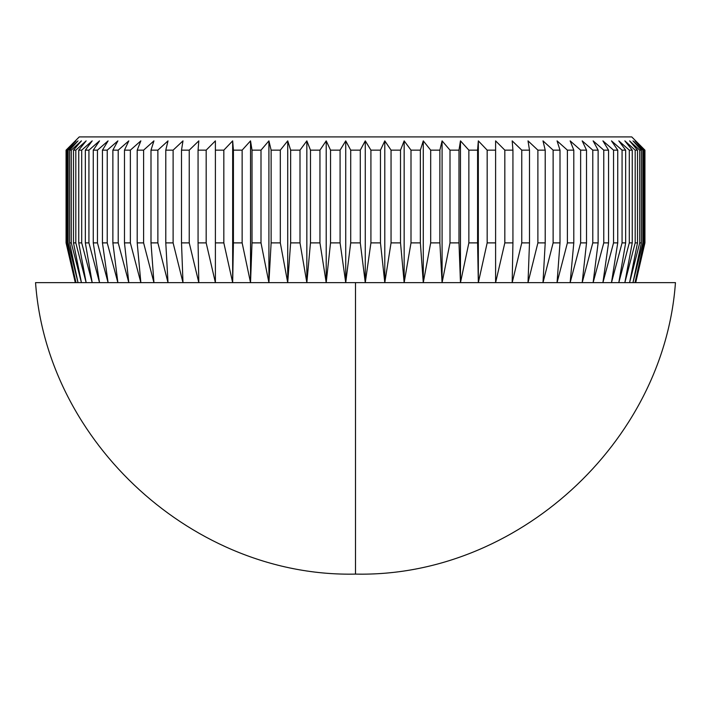 <?xml version="1.0" encoding="UTF-8"?>
<svg xmlns="http://www.w3.org/2000/svg" width="711" height="711" viewBox="0 0 711 711"><rect width="100%" height="100%" fill="white"/><g stroke="black" fill="none" stroke-linecap="round" stroke-linejoin="round"><path stroke-width="1.07" d="M635.705 140.876L631.732 136.903L79.268 136.903L66.07 150.145L75.979 140.876L67.145 150.145L68.149 150.145L78.023 140.876L69.625 150.145L71.287 150.145L81.418 140.876L73.5 150.145L75.81 150.145L86.147 140.876L78.752 150.145L81.703 150.145L92.19 140.876L85.347 150.145L88.928 150.145L99.522 140.876L93.257 150.145L97.451 150.145L108.09 140.876L102.446 150.145L107.228 150.145L117.875 140.876L112.871 150.145L118.213 150.145L128.807 140.876L124.478 150.145L130.362 150.145L140.849 140.876L137.205 150.145L143.604 150.145L153.94 140.876L150.999 150.145L157.878 150.145L168.009 140.876L165.787 150.145L173.111 150.145L182.985 140.876L181.509 150.145L189.242 150.145L198.813 140.876L198.067 150.145L206.172 150.145L215.397 140.876L215.397 150.145L223.832 150.145L232.666 140.876L233.412 150.145L242.14 150.145L250.53 140.876L252.014 150.145L260.999 150.145L268.909 140.876L271.131 150.145L280.312 150.145L287.715 140.876L290.648 150.145L299.998 150.145L306.841 140.876L310.485 150.145L319.95 150.145L326.207 140.876L330.544 150.145L340.08 150.145L345.724 140.876L350.719 150.145L360.281 150.145L365.276 140.876L370.92 150.145L380.456 150.145L384.793 140.876L391.05 150.145L400.515 150.145L404.159 140.876L411.002 150.145L420.352 150.145L423.285 140.876L430.688 150.145L439.869 150.145L442.091 140.876L450.001 150.145L458.986 150.145L460.47 140.876L468.86 150.145L477.588 150.145L478.334 140.876L487.168 150.145L495.603 150.145L495.603 140.876L504.828 150.145L512.933 150.145L512.187 140.876L521.758 150.145L529.491 150.145L528.015 140.876L537.889 150.145L545.213 150.145L542.991 140.876L553.122 150.145L560.001 150.145L557.06 140.876L567.396 150.145L573.795 150.145L570.151 140.876L580.638 150.145L586.522 150.145L582.193 140.876L592.787 150.145L598.129 150.145L593.125 140.876L603.772 150.145L608.554 150.145L602.91 140.876L613.549 150.145L617.743 150.145L611.478 140.876L622.072 150.145L625.653 150.145L618.81 140.876L629.297 150.145L632.248 150.145L624.853 140.876L635.19 150.145L637.5 150.145L629.582 140.876L639.713 150.145L641.375 150.145L632.977 140.876L642.851 150.145L643.855 150.145L635.021 140.876L644.93 150.145L635.705 140.876L644.93 150.145L644.593 242.886L635.021 282.631L643.855 242.886L642.851 242.886L632.977 282.631L641.375 242.886L639.713 242.886L629.582 282.631L637.5 242.886L635.19 242.886L624.853 282.631L632.248 242.886L629.297 242.886L618.81 282.631L625.653 242.886L622.072 242.886L611.478 282.631L617.743 242.886L613.549 242.886L602.91 282.631L608.554 242.886L603.772 242.886L593.125 282.631L598.129 242.886L592.787 242.886L582.193 282.631L586.522 242.886L580.638 242.886L570.151 282.631L573.795 242.886L567.396 242.886L557.06 282.631L560.001 242.886L553.122 242.886L542.991 282.631L545.213 242.886L537.889 242.886L528.015 282.631L529.491 242.886L521.758 242.886L512.187 282.631L512.933 242.886L504.828 242.886L495.603 282.631L495.603 242.886L487.168 242.886L478.334 282.631L477.588 242.886L468.86 242.886L460.47 282.631L458.986 242.886L450.001 242.886L442.091 282.631L439.869 242.886L430.688 242.886L423.285 282.631L420.352 242.886L411.002 242.886L404.159 282.631L400.515 242.886L391.05 242.886L384.793 282.631L380.456 242.886L370.92 242.886L365.276 282.631L360.281 242.886L350.719 242.886L345.724 282.631L340.08 242.886L330.544 242.886L326.207 282.631L319.95 242.886L310.485 242.886L306.841 282.631L299.998 242.886L290.648 242.886L287.715 282.631L280.312 242.886L271.131 242.886L268.909 282.631L260.999 242.886L252.014 242.886L250.53 282.631L242.14 242.886L233.412 242.886L232.666 282.631L223.832 242.886L215.397 242.886L215.397 282.631L206.172 242.886L198.067 242.886L198.813 282.631L189.242 242.886L181.509 242.886L182.985 282.631L173.111 242.886L165.787 242.886L168.009 282.631L157.878 242.886L150.999 242.886L153.94 282.631L143.604 242.886L137.205 242.886L140.849 282.631L130.362 242.886L124.478 242.886L128.807 282.631L118.213 242.886L112.871 242.886L117.875 282.631L107.228 242.886L102.446 242.886L108.09 282.631L97.451 242.886L93.257 242.886L99.522 282.631L88.928 242.886L85.347 242.886L92.19 282.631L81.703 242.886L78.752 242.886L86.147 282.631L75.81 242.886L73.5 242.886L81.418 282.631L71.287 242.886L69.625 242.886L78.023 282.631L68.149 242.886L67.145 242.886L75.979 282.631L66.07 242.886L75.295 282.631L66.07 242.886L66.07 150.145L66.07 242.886L75.295 282.631L66.07 242.886L66.07 150.145L79.268 136.903L631.732 136.903L644.93 150.145L635.705 140.876M35.55 282.631L37.088 282.631L35.55 282.631C46.935 443.131 194.636 577.688 355.5 574.097L355.5 574.097C516.373 577.679 664.065 443.122 675.45 282.631L355.5 282.631L355.5 574.097L355.5 282.631L35.55 282.631L673.912 282.631M644.93 242.886L644.93 150.145L644.93 242.886L635.705 282.631L644.93 242.886M642.851 242.886L643.855 242.886L643.855 150.145L642.851 150.145L642.851 242.886L632.977 282.631L641.375 242.886L641.375 150.145L639.713 150.145L639.713 242.886L641.375 242.886L641.375 150.145L632.977 140.876L642.851 150.145L642.851 242.886M635.19 242.886L637.5 242.886L637.5 150.145L635.19 150.145L635.19 242.886L624.853 282.631L632.248 242.886L632.248 150.145L629.297 150.145L629.297 242.886L632.248 242.886L632.248 150.145L624.853 140.876L635.19 150.145L635.19 242.886M622.072 242.886L625.653 242.886L625.653 150.145L622.072 150.145L622.072 242.886L611.478 282.631L617.743 242.886L617.743 150.145L613.549 150.145L613.549 242.886L617.743 242.886L617.743 150.145L611.478 140.876L622.072 150.145L622.072 242.886M603.772 242.886L608.554 242.886L608.554 150.145L603.772 150.145L603.772 242.886L593.125 282.631L598.129 242.886L598.129 150.145L592.787 150.145L592.787 242.886L598.129 242.886L598.129 150.145L593.125 140.876L603.772 150.145L603.772 242.886M580.638 242.886L586.522 242.886L586.522 150.145L580.638 150.145L580.638 242.886L570.151 282.631L573.795 242.886L573.795 150.145L567.396 150.145L567.396 242.886L573.795 242.886L573.795 150.145L570.151 140.876L580.638 150.145L580.638 242.886M553.122 242.886L560.001 242.886L560.001 150.145L553.122 150.145L553.122 242.886L542.991 282.631L545.213 242.886L545.213 150.145L537.889 150.145L537.889 242.886L545.213 242.886L545.213 150.145L542.991 140.876L553.122 150.145L553.122 242.886M521.758 242.886L529.491 242.886L529.491 150.145L521.758 150.145L521.758 242.886L512.187 282.631L512.933 242.886L512.933 150.145L504.828 150.145L504.828 242.886L512.933 242.886L512.933 150.145L512.187 140.876L521.758 150.145L521.758 242.886M487.168 242.886L495.603 242.886L495.603 150.145L487.168 150.145L487.168 242.886L478.334 282.631L478.334 140.876L487.168 150.145L487.168 242.886M468.86 242.886L477.588 242.886L477.588 150.145L468.86 150.145L468.86 242.886L460.47 282.631L460.47 140.876L468.86 150.145L468.86 242.886M450.001 242.886L458.986 242.886L458.986 150.145L450.001 150.145L450.001 242.886L442.091 282.631L442.091 140.876L450.001 150.145L450.001 242.886M430.688 242.886L439.869 242.886L439.869 150.145L430.688 150.145L430.688 242.886L423.285 282.631L423.285 140.876L430.688 150.145L430.688 242.886M411.002 242.886L420.352 242.886L420.352 150.145L411.002 150.145L411.002 242.886L404.159 282.631L404.159 140.876L411.002 150.145L411.002 242.886M391.05 242.886L400.515 242.886L400.515 150.145L391.05 150.145L391.05 242.886L384.793 282.631L384.793 140.876L391.05 150.145L391.05 242.886M370.92 242.886L380.456 242.886L380.456 150.145L370.92 150.145L370.92 242.886L365.276 282.631L365.276 140.876L370.92 150.145L365.276 140.876L365.276 282.631L360.281 242.886L360.281 150.145L350.719 150.145L350.719 242.886L360.281 242.886L360.281 150.145L365.276 140.876L370.92 150.145L370.92 242.886M330.544 242.886L340.08 242.886L340.08 150.145L330.544 150.145L330.544 242.886L326.207 282.631L326.207 140.876L330.544 150.145L330.544 242.886M310.485 242.886L319.95 242.886L319.95 150.145L310.485 150.145L310.485 242.886L306.841 282.631L306.841 140.876L310.485 150.145L310.485 242.886M290.648 242.886L299.998 242.886L299.998 150.145L290.648 150.145L290.648 242.886L287.715 282.631L287.715 140.876L290.648 150.145L290.648 242.886M271.131 242.886L280.312 242.886L280.312 150.145L271.131 150.145L271.131 242.886L268.909 282.631L268.909 140.876L271.131 150.145L271.131 242.886M252.014 242.886L260.999 242.886L260.999 150.145L252.014 150.145L252.014 242.886L250.53 282.631L250.53 140.876L252.014 150.145L252.014 242.886M233.412 242.886L242.14 242.886L242.14 150.145L233.412 150.145L233.412 242.886L232.666 282.631L232.666 140.876L233.412 150.145L233.412 242.886M215.397 242.886L223.832 242.886L223.832 150.145L215.397 150.145L215.397 282.631L206.172 242.886L206.172 150.145L198.067 150.145L198.067 242.886L206.172 242.886L206.172 150.145L215.397 140.876L215.397 242.886M181.509 242.886L189.242 242.886L189.242 150.145L181.509 150.145L181.509 242.886L182.985 282.631L173.111 242.886L173.111 150.145L165.787 150.145L165.787 242.886L173.111 242.886L173.111 150.145L182.985 140.876L181.509 150.145L181.509 242.886M150.999 242.886L157.878 242.886L157.878 150.145L150.999 150.145L150.999 242.886L153.94 282.631L143.604 242.886L143.604 150.145L137.205 150.145L137.205 242.886L143.604 242.886L143.604 150.145L153.94 140.876L150.999 150.145L150.999 242.886M124.478 242.886L130.362 242.886L130.362 150.145L124.478 150.145L124.478 242.886L128.807 282.631L118.213 242.886L118.213 150.145L112.871 150.145L112.871 242.886L118.213 242.886L118.213 150.145L128.807 140.876L124.478 150.145L124.478 242.886M102.446 242.886L107.228 242.886L107.228 150.145L102.446 150.145L102.446 242.886L108.09 282.631L97.451 242.886L97.451 150.145L93.257 150.145L93.257 242.886L97.451 242.886L97.451 150.145L108.09 140.876L102.446 150.145L102.446 242.886M85.347 242.886L88.928 242.886L88.928 150.145L85.347 150.145L85.347 242.886L92.19 282.631L81.703 242.886L81.703 150.145L78.752 150.145L78.752 242.886L81.703 242.886L81.703 150.145L92.19 140.876L85.347 150.145L85.347 242.886M73.5 242.886L75.81 242.886L75.81 150.145L73.5 150.145L73.5 242.886L81.418 282.631L71.287 242.886L71.287 150.145L69.625 150.145L69.625 242.886L71.287 242.886L71.287 150.145L81.418 140.876L73.5 150.145L73.5 242.886M67.145 242.886L68.149 242.886L68.149 150.145L67.145 150.145L67.145 242.886L75.979 282.631L66.407 242.886L66.407 150.145L75.979 140.876L67.145 150.145L67.145 242.886M37.088 282.631L355.5 282.631M537.889 150.145L528.015 140.876L537.889 150.145L528.015 140.876L529.491 150.145L529.491 242.886L528.015 282.631L537.889 242.886L537.889 150.145M75.295 140.876L66.07 150.145L75.295 140.876M69.625 242.886L78.023 282.631L68.149 242.886L68.149 150.145L78.023 140.876L69.625 150.145L69.625 242.886M78.752 242.886L86.147 282.631L75.81 242.886L75.81 150.145L86.147 140.876L78.752 150.145L78.752 242.886M93.257 242.886L99.522 282.631L88.928 242.886L88.928 150.145L99.522 140.876L93.257 150.145L93.257 242.886M112.871 242.886L117.875 282.631L107.228 242.886L107.228 150.145L117.875 140.876L112.871 150.145L112.871 242.886M137.205 242.886L140.849 282.631L130.362 242.886L130.362 150.145L140.849 140.876L137.205 150.145L137.205 242.886M165.787 242.886L168.009 282.631L157.878 242.886L157.878 150.145L168.009 140.876L165.787 150.145L165.787 242.886M198.067 242.886L198.813 282.631L189.242 242.886L189.242 150.145L198.813 140.876L198.067 150.145L198.067 242.886M232.666 282.631L223.832 242.886L223.832 150.145L232.666 140.876L232.666 282.631M250.53 282.631L242.14 242.886L242.14 150.145L250.53 140.876L250.53 282.631M268.909 282.631L260.999 242.886L260.999 150.145L268.909 140.876L268.909 282.631M287.715 282.631L280.312 242.886L280.312 150.145L287.715 140.876L287.715 282.631M306.841 282.631L299.998 242.886L299.998 150.145L306.841 140.876L306.841 282.631M326.207 282.631L319.95 242.886L319.95 150.145L326.207 140.876L326.207 282.631M350.719 242.886L345.724 282.631L345.724 140.876L350.719 150.145L350.719 242.886M345.724 282.631L340.08 242.886L340.08 150.145L345.724 140.876L345.724 282.631M384.793 282.631L380.456 242.886L380.456 150.145L384.793 140.876L384.793 282.631M404.159 282.631L400.515 242.886L400.515 150.145L404.159 140.876L404.159 282.631M423.285 282.631L420.352 242.886L420.352 150.145L423.285 140.876L423.285 282.631M442.091 282.631L439.869 242.886L439.869 150.145L442.091 140.876L442.091 282.631M460.47 282.631L458.986 242.886L458.986 150.145L460.47 140.876L460.47 282.631M478.334 282.631L477.588 242.886L477.588 150.145L478.334 140.876L478.334 282.631M504.828 242.886L495.603 282.631L495.603 140.876L504.828 150.145L504.828 242.886M567.396 242.886L557.06 282.631L560.001 242.886L560.001 150.145L557.06 140.876L567.396 150.145L567.396 242.886M592.787 242.886L582.193 282.631L586.522 242.886L586.522 150.145L582.193 140.876L592.787 150.145L592.787 242.886M613.549 242.886L602.91 282.631L608.554 242.886L608.554 150.145L602.91 140.876L613.549 150.145L613.549 242.886M629.297 242.886L618.81 282.631L625.653 242.886L625.653 150.145L618.81 140.876L629.297 150.145L629.297 242.886M639.713 242.886L629.582 282.631L637.5 242.886L637.5 150.145L629.582 140.876L639.713 150.145L639.713 242.886M644.593 242.886L635.021 282.631L643.855 242.886L643.855 150.145L635.021 140.876L644.593 150.145L644.593 242.886"/></g></svg>
